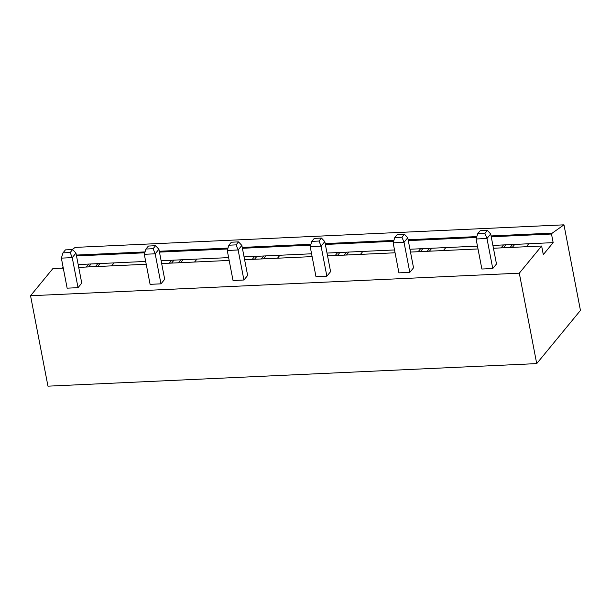 <?xml version="1.0" encoding="UTF-8"?>
<svg xmlns="http://www.w3.org/2000/svg" width="611" height="611" viewBox="0 0 611 611"><rect width="100%" height="100%" fill="white"/><g stroke="black" fill="none" stroke-linecap="round" stroke-linejoin="round"><path stroke-width="0.92" d="M493.444 248.242L541.636 246.019L543.294 254.627L553.154 242.636L551.496 234.021L491.244 236.801M541.636 246.019L519.304 273.178L30.55 295.739L52.882 268.573L63.277 268.099M78.712 267.381L146.22 264.265M161.663 263.555L229.171 260.439M244.606 259.728L312.114 256.612M327.557 255.894L395.065 252.786M410.5 252.068L478.008 248.952M78.17 264.555L114.043 262.898L111.607 265.861M88.786 264.067L86.35 267.03M61.971 268.153L63.04 266.854M492.901 245.416L553.154 242.636M528.775 243.758L526.338 246.722M503.517 244.927L501.081 247.89M409.958 249.242L477.466 246.126M445.824 247.585L443.387 250.556M420.574 248.753L418.138 251.717M327.007 253.069L394.515 249.952M362.881 251.419L360.444 254.382M337.623 252.58L335.187 255.543M244.064 256.903L311.572 253.786M279.937 255.245L277.493 258.209M254.68 256.406L252.244 259.377M161.121 260.729L228.621 257.613M196.986 259.072L194.55 262.035M171.737 260.24L169.3 263.204M114.043 262.898L145.678 261.439M76.512 255.94L144.769 252.794M159.456 252.114L227.72 248.967M242.407 248.287L310.663 245.133M325.35 244.461L393.614 241.307M408.301 240.627L476.557 237.48M491.076 235.938L552.245 233.119L551.496 234.021M76.344 255.077L145.044 251.908M159.295 251.251L227.995 248.081M242.239 247.424L310.938 244.255M325.182 243.598L393.881 240.429M408.133 239.764L476.832 236.594M552.245 233.119L563.968 224.833L75.222 247.394L72.136 249.571M30.55 295.739L47.964 386.167L536.718 363.606L580.45 310.419L563.968 224.833M519.304 273.178L536.718 363.606M78.025 287.666L67.141 288.171L61.36 258.132L72.243 257.628L78.025 287.666L81.752 283.137L75.963 253.099L72.633 249.548L65.446 249.876L62.994 252.862L70.173 252.534L72.633 249.548M160.976 283.84L150.092 284.336L144.303 254.306L155.186 253.802L160.976 283.84L164.695 279.311L158.913 249.273L155.576 245.714L148.397 246.05L145.937 249.036L153.124 248.7L155.576 245.714M243.919 280.006L233.035 280.51L227.254 250.479L238.137 249.975L243.919 280.006L247.638 275.485L241.857 245.446L238.527 241.887L231.34 242.216L228.881 245.21L236.067 244.874L238.527 241.887M326.862 276.18L315.979 276.684L310.197 246.645L321.08 246.141L326.862 276.18L330.589 271.651L324.808 241.62L321.47 238.061L314.283 238.389L311.831 241.376L319.011 241.047L321.47 238.061M409.813 272.353L398.93 272.857L393.14 242.819L404.031 242.315L409.813 272.353L413.532 267.824L407.751 237.794L404.413 234.234L397.234 234.563L394.775 237.549L401.962 237.221L404.413 234.234M492.756 268.527L481.873 269.023L476.091 238.993L486.975 238.489L492.756 268.527L496.483 263.998L490.694 233.96L487.364 230.4L480.177 230.737L477.726 233.723L484.905 233.387L487.364 230.4M512.568 244.507L510.132 247.47M505.793 244.82L503.349 247.783M514.76 244.408L512.316 247.371M429.617 248.333L427.181 251.297M422.843 248.646L420.406 251.61M431.809 248.234L429.373 251.197M346.674 252.167L344.237 255.131M339.899 252.473L337.463 255.444M348.866 252.06L346.429 255.024M263.731 255.994L261.287 258.957M256.948 256.307L254.512 259.27M265.922 255.894L263.478 258.858M180.78 259.82L178.343 262.783M174.005 260.133L171.569 263.097M182.972 259.721L180.535 262.684M97.836 263.647L95.4 266.61M91.062 263.96L88.626 266.923M100.028 263.547L97.592 266.511M70.173 252.534L72.243 257.628L75.963 253.099M61.36 258.132L62.994 252.862M153.124 248.7L155.186 253.802L158.913 249.273M144.303 254.306L145.937 249.036M236.067 244.874L238.137 249.975L241.857 245.446M227.254 250.479L228.881 245.21M319.011 241.047L321.08 246.141L324.808 241.62M310.197 246.645L311.831 241.376M401.962 237.221L404.031 242.315L407.751 237.794M393.14 242.819L394.775 237.549M484.905 233.387L486.975 238.489L490.694 233.96M476.091 238.993L477.726 233.723"/></g></svg>

